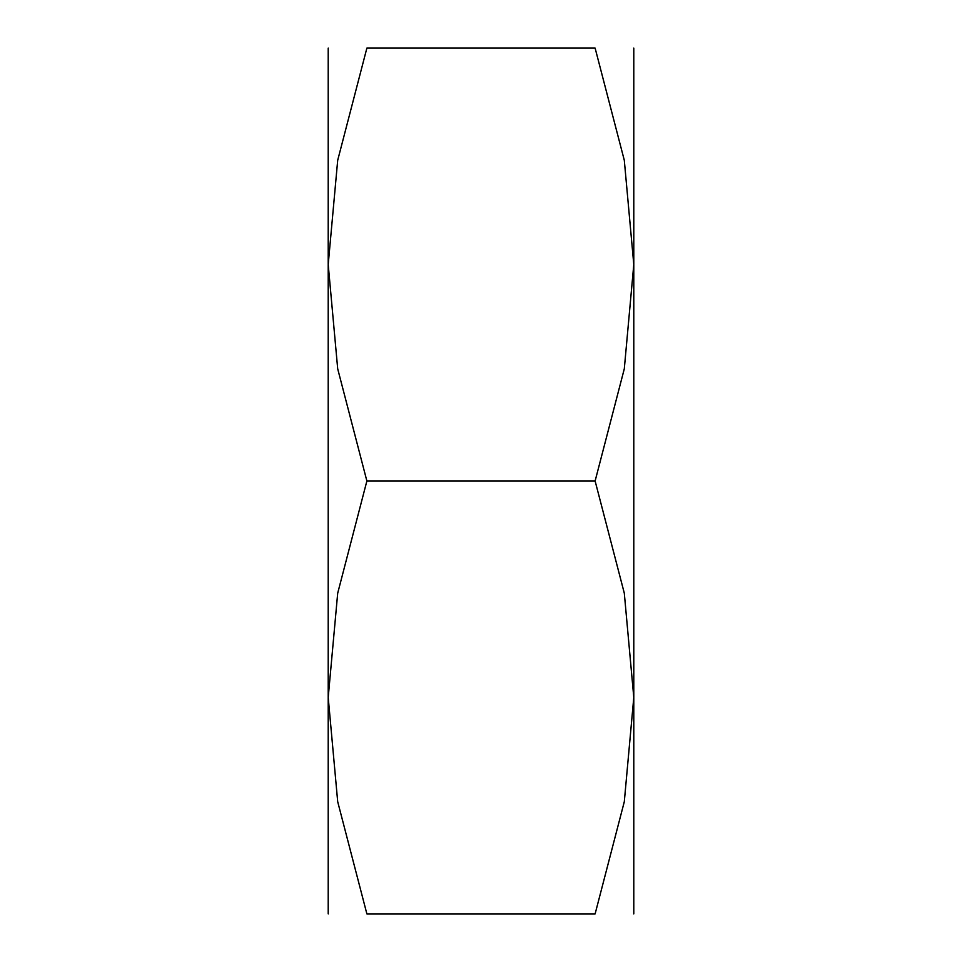 <?xml version="1.0" encoding="UTF-8"?>
<svg xmlns="http://www.w3.org/2000/svg" width="962" height="962" viewBox="0 0 962 962"><rect width="100%" height="100%" fill="white"/><g stroke="black" fill="none" stroke-linecap="round" stroke-linejoin="round"><path stroke-width="1.44" d="M633.79 48.1L633.79 264.55L624.302 368.819L595.117 481L624.302 593.181L633.79 697.45L624.302 801.719L595.117 913.9L366.883 913.9L337.698 801.719L328.21 697.45L337.698 593.181L366.883 481L337.698 368.819L328.21 264.55L337.698 160.281L366.883 48.1L595.117 48.1L624.302 160.281L633.79 264.55L633.79 913.9M328.21 48.1L328.21 913.9M366.955 48.1C315.103 48.1 315.103 48.1 366.955 48.1M366.955 913.9C315.103 913.9 315.103 913.9 366.955 913.9M595.045 48.1C646.897 48.1 646.897 48.1 595.045 48.1M595.045 913.9C646.897 913.9 646.897 913.9 595.045 913.9M366.883 481L595.117 481"/></g></svg>
